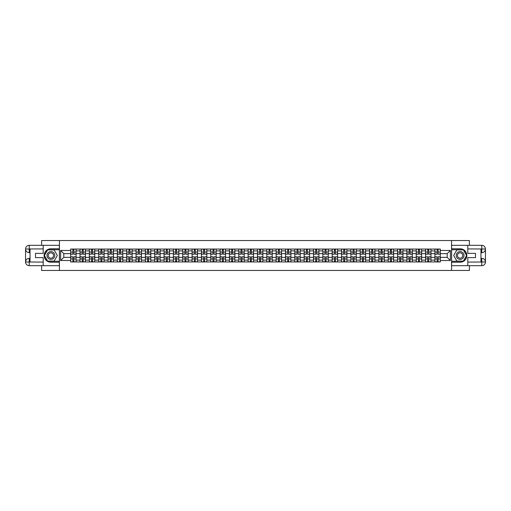 <?xml version="1.0" encoding="UTF-8"?>
<svg xmlns="http://www.w3.org/2000/svg" width="511" height="511" viewBox="0 0 511 511"><rect width="100%" height="100%" fill="white"/><g stroke="black" fill="none" stroke-linecap="round" stroke-linejoin="round"><path stroke-width="0.77" d="M41.595 265.675L41.595 270.466L469.405 270.466L469.405 265.675M469.405 245.325L469.405 240.534L41.595 240.534L41.595 245.325M80.029 261.939L80.029 250.888L76.075 250.888L76.075 261.939M76.075 250.888L76.075 249.061M80.029 250.888L80.029 249.061M85.42 249.061L85.42 261.939M89.368 261.939L89.368 249.061M94.759 249.061L94.759 261.939M98.706 261.939L98.706 249.061M104.097 249.061L104.097 261.939M108.045 261.939L108.045 249.061M113.436 249.061L113.436 261.939M117.389 261.939L117.389 249.061M122.774 249.061L122.774 261.939M126.728 261.939L126.728 249.061M132.113 249.061L132.113 261.939M136.067 261.939L136.067 249.061M141.451 249.061L141.451 261.939M145.405 261.939L145.405 249.061M150.79 249.061L150.79 261.939M154.744 261.939L154.744 249.061M160.135 249.061L160.135 261.939M164.082 261.939L164.082 249.061M169.473 249.061L169.473 261.939M173.421 261.939L173.421 249.061M178.812 249.061L178.812 261.939M182.759 261.939L182.759 249.061M188.15 249.061L188.15 261.939M192.098 261.939L192.098 249.061M197.489 249.061L197.489 261.939M201.443 261.939L201.443 249.061M206.827 249.061L206.827 261.939M210.781 261.939L210.781 249.061M216.166 249.061L216.166 261.939M220.12 261.939L220.12 249.061M225.504 249.061L225.504 261.939M229.458 261.939L229.458 249.061M234.843 249.061L234.843 261.939M238.797 261.939L238.797 249.061M244.188 249.061L244.188 261.939M248.135 261.939L248.135 249.061M253.526 249.061L253.526 261.939M257.474 261.939L257.474 249.061M262.865 249.061L262.865 261.939M266.812 261.939L266.812 249.061M272.203 249.061L272.203 261.939M276.157 261.939L276.157 249.061M281.542 249.061L281.542 261.939M285.496 261.939L285.496 249.061M290.88 249.061L290.88 261.939M294.834 261.939L294.834 249.061M300.219 249.061L300.219 261.939M304.173 261.939L304.173 249.061M309.557 249.061L309.557 261.939M313.511 261.939L313.511 249.061M318.902 249.061L318.902 261.939M322.85 261.939L322.85 249.061M328.241 249.061L328.241 261.939M332.188 261.939L332.188 249.061M337.579 249.061L337.579 261.939M341.527 261.939L341.527 249.061M346.918 249.061L346.918 261.939M350.865 261.939L350.865 249.061M356.256 249.061L356.256 261.939M360.21 261.939L360.21 249.061M365.595 249.061L365.595 261.939M369.549 261.939L369.549 249.061M374.933 249.061L374.933 261.939M378.887 261.939L378.887 249.061M384.272 249.061L384.272 261.939M388.226 261.939L388.226 249.061M393.611 249.061L393.611 261.939M397.564 261.939L397.564 249.061M402.955 249.061L402.955 261.939M406.903 261.939L406.903 249.061M412.294 249.061L412.294 261.939M416.241 261.939L416.241 249.061M421.632 249.061L421.632 261.939M425.58 261.939L425.58 249.061M430.971 249.061L430.971 261.939M434.925 261.939L434.925 249.061M434.925 257.359L430.971 257.359M425.58 257.359L421.632 257.359M416.241 257.359L412.294 257.359M406.903 257.359L402.955 257.359M397.564 257.359L393.611 257.359M388.226 257.359L384.272 257.359M378.887 257.359L374.933 257.359M369.549 257.359L365.595 257.359M360.21 257.359L356.256 257.359M350.865 257.359L346.918 257.359M341.527 257.359L337.579 257.359M332.188 257.359L328.241 257.359M322.85 257.359L318.902 257.359M313.511 257.359L309.557 257.359M304.173 257.359L300.219 257.359M294.834 257.359L290.88 257.359M285.496 257.359L281.542 257.359M276.157 257.359L272.203 257.359M266.812 257.359L262.865 257.359M257.474 257.359L253.526 257.359M248.135 257.359L244.188 257.359M238.797 257.359L234.843 257.359M229.458 257.359L225.504 257.359M220.12 257.359L216.166 257.359M210.781 257.359L206.827 257.359M201.443 257.359L197.489 257.359M192.098 257.359L188.15 257.359M182.759 257.359L178.812 257.359M173.421 257.359L169.473 257.359M164.082 257.359L160.135 257.359M154.744 257.359L150.79 257.359M145.405 257.359L141.451 257.359M136.067 257.359L132.113 257.359M126.728 257.359L122.774 257.359M117.389 257.359L113.436 257.359M108.045 257.359L104.097 257.359M98.706 257.359L94.759 257.359M89.368 257.359L85.42 257.359M80.029 257.359L76.075 257.359M434.925 253.641L430.971 253.641M425.58 253.641L421.632 253.641M416.241 253.641L412.294 253.641M406.903 253.641L402.955 253.641M397.564 253.641L393.611 253.641M388.226 253.641L384.272 253.641M378.887 253.641L374.933 253.641M369.549 253.641L365.595 253.641M360.21 253.641L356.256 253.641M350.865 253.641L346.918 253.641M341.527 253.641L337.579 253.641M332.188 253.641L328.241 253.641M322.85 253.641L318.902 253.641M313.511 253.641L309.557 253.641M304.173 253.641L300.219 253.641M294.834 253.641L290.88 253.641M285.496 253.641L281.542 253.641M276.157 253.641L272.203 253.641M266.812 253.641L262.865 253.641M257.474 253.641L253.526 253.641M248.135 253.641L244.188 253.641M238.797 253.641L234.843 253.641M229.458 253.641L225.504 253.641M220.12 253.641L216.166 253.641M210.781 253.641L206.827 253.641M201.443 253.641L197.489 253.641M192.098 253.641L188.15 253.641M182.759 253.641L178.812 253.641M173.421 253.641L169.473 253.641M164.082 253.641L160.135 253.641M154.744 253.641L150.79 253.641M145.405 253.641L141.451 253.641M136.067 253.641L132.113 253.641M126.728 253.641L122.774 253.641M117.389 253.641L113.436 253.641M108.045 253.641L104.097 253.641M98.706 253.641L94.759 253.641M89.368 253.641L85.42 253.641M80.029 253.641L76.075 253.641M63.805 257.359L70.69 257.359L70.69 253.641L63.805 253.641L63.805 257.359L60.63 260.527L60.63 250.473L70.69 250.473L70.69 253.641M440.31 253.641L440.31 257.359L447.195 257.359L447.195 253.641L440.31 253.641L440.31 249.061L70.69 249.061L70.69 250.473M440.31 250.473L450.37 250.473L450.37 260.527L440.31 260.527L440.31 257.359M70.69 257.359L70.69 261.939L440.31 261.939L440.31 260.527M70.69 260.527L60.63 260.527M451.564 270.466L451.564 240.534M59.436 270.466L59.436 240.534M73.891 261.038L72.875 261.038M72.875 249.962L73.891 249.962M83.229 261.038L82.214 261.038M82.214 249.962L83.229 249.962M92.574 261.038L91.552 261.038M91.552 249.962L92.574 249.962M101.913 261.038L100.891 261.038M100.891 249.962L101.913 249.962M111.251 261.038L110.229 261.038M110.229 249.962L111.251 249.962M120.59 261.038L119.574 261.038M119.574 249.962L120.59 249.962M129.928 261.038L128.913 261.038M128.913 249.962L129.928 249.962M139.267 261.038L138.251 261.038M138.251 249.962L139.267 249.962M148.605 261.038L147.59 261.038M147.59 249.962L148.605 249.962M157.944 261.038L156.928 261.038M156.928 249.962L157.944 249.962M167.289 261.038L166.267 261.038M166.267 249.962L167.289 249.962M176.627 261.038L175.605 261.038M175.605 249.962L176.627 249.962M185.966 261.038L184.944 261.038M184.944 249.962L185.966 249.962M195.304 261.038L194.289 261.038M194.289 249.962L195.304 249.962M204.643 261.038L203.627 261.038M203.627 249.962L204.643 249.962M213.981 261.038L212.966 261.038M212.966 249.962L213.981 249.962M223.32 261.038L222.304 261.038M222.304 249.962L223.32 249.962M232.658 261.038L231.643 261.038M231.643 249.962L232.658 249.962M241.997 261.038L240.981 261.038M240.981 249.962L241.997 249.962M251.342 261.038L250.32 261.038M250.32 249.962L251.342 249.962M260.68 261.038L259.658 261.038M259.658 249.962L260.68 249.962M270.019 261.038L269.003 261.038M269.003 249.962L270.019 249.962M279.357 261.038L278.342 261.038M278.342 249.962L279.357 249.962M288.696 261.038L287.68 261.038M287.68 249.962L288.696 249.962M298.034 261.038L297.019 261.038M297.019 249.962L298.034 249.962M307.373 261.038L306.357 261.038M306.357 249.962L307.373 249.962M316.711 261.038L315.696 261.038M315.696 249.962L316.711 249.962M326.056 261.038L325.034 261.038M325.034 249.962L326.056 249.962M335.395 261.038L334.373 261.038M334.373 249.962L335.395 249.962M344.733 261.038L343.711 261.038M343.711 249.962L344.733 249.962M354.072 261.038L353.056 261.038M353.056 249.962L354.072 249.962M363.41 261.038L362.395 261.038M362.395 249.962L363.41 249.962M372.749 261.038L371.733 261.038M371.733 249.962L372.749 249.962M382.087 261.038L381.072 261.038M381.072 249.962L382.087 249.962M391.426 261.038L390.41 261.038M390.41 249.962L391.426 249.962M400.771 261.038L399.749 261.038M399.749 249.962L400.771 249.962M410.109 261.038L409.087 261.038M409.087 249.962L410.109 249.962M419.448 261.038L418.426 261.038M418.426 249.962L419.448 249.962M428.786 261.038L427.771 261.038M427.771 249.962L428.786 249.962M438.125 261.038L437.109 261.038M437.109 249.962L438.125 249.962M60.63 250.473L63.805 253.641M447.195 257.359L450.37 260.527M447.195 253.641L450.37 250.473M73.891 254.21L73.891 249.125L76.05 249.125L76.05 254.21L73.891 254.21M72.875 249.905L73.891 249.905M73.891 249.125L70.722 249.125L70.722 254.21L72.875 254.21L72.875 249.125L72.006 249.125M72.875 256.79L72.875 261.875L70.722 261.875L70.722 256.79L72.875 256.79M73.891 261.095L72.875 261.095M72.875 261.875L76.05 261.875L76.05 256.79L73.891 256.79L73.891 261.875L74.759 261.875M83.229 254.21L83.229 249.125L85.388 249.125L85.388 254.21L83.229 254.21M82.214 249.905L83.229 249.905M83.229 249.125L80.061 249.125L80.061 254.21L82.214 254.21L82.214 249.125L81.345 249.125M92.574 254.21L92.574 249.125L94.727 249.125L94.727 254.21L92.574 254.21M91.552 249.905L92.574 249.905M92.574 249.125L89.399 249.125L89.399 254.21L91.552 254.21L91.552 249.125L90.683 249.125M30.04 252.658L29.229 252.658A3.679 3.679 0 0 1 25.55 249.004A3.679 3.679 0 0 1 29.229 245.325L59.372 245.325L59.372 248.768L50.876 248.768A6.732 6.732 0 0 0 44.138 255.5A6.732 6.732 0 0 0 50.876 262.232L59.372 262.232L59.372 265.675L29.229 265.675A3.679 3.679 0 0 1 25.55 261.996A3.679 3.679 0 0 1 29.229 258.342L30.04 258.342M59.372 262.232L59.372 248.768M43.211 245.325L43.211 253.373L35.489 253.373L35.489 257.627L43.211 257.627L43.211 265.675M29.229 252.658A3.679 3.679 0 0 1 25.55 249.004L29.229 249.061L29.229 252.658A3.679 3.679 0 0 1 25.55 249.004L25.55 261.996L43.211 262.086M29.229 262.086L29.229 265.675A3.679 3.679 0 0 1 25.55 261.996A3.679 3.679 0 0 1 29.229 258.342L29.229 261.939L30.04 261.939L30.04 249.061L29.229 249.061M59.372 249.726L47.536 249.726L44.202 255.5L47.536 261.274L59.372 261.274M480.96 258.342L481.771 258.342A3.679 3.679 0 0 1 485.45 261.996A3.679 3.679 0 0 1 481.771 265.675L451.628 265.675L451.628 262.232L460.124 262.232A6.732 6.732 0 0 0 466.862 255.5A6.732 6.732 0 0 0 460.124 248.768L451.628 248.768L451.628 245.325L481.771 245.325A3.679 3.679 0 0 1 485.45 249.004A3.679 3.679 0 0 1 481.771 252.658L480.96 252.658M451.628 248.768L451.628 262.232M467.789 265.675L467.789 257.627L475.511 257.627L475.511 253.373L467.789 253.373L467.789 245.325M481.771 258.342A3.679 3.679 0 0 1 485.45 261.996L481.771 261.939L481.771 258.342A3.679 3.679 0 0 1 485.45 261.996L485.45 249.004L467.789 248.914M481.771 248.914L481.771 245.325A3.679 3.679 0 0 1 485.45 249.004A3.679 3.679 0 0 1 481.771 252.658L481.771 249.061L480.96 249.061L480.96 261.939L481.771 261.939M451.628 261.274L463.464 261.274L466.798 255.5L463.464 249.726L451.628 249.726M46.98 255.5A3.89 3.89 0 0 0 50.876 259.39A3.89 3.89 0 0 0 54.766 255.5A3.89 3.89 0 0 0 50.876 251.61A3.89 3.89 0 0 0 46.98 255.5M48.213 255.5A2.664 2.664 0 0 0 50.876 258.164A2.664 2.664 0 0 0 53.54 255.5A2.664 2.664 0 0 0 50.876 252.836A2.664 2.664 0 0 0 48.213 255.5M54.109 249.905L57.334 255.5L54.109 261.095L47.644 261.095L44.412 255.5L47.644 249.905L54.109 249.905M456.234 255.5A3.89 3.89 0 0 0 460.124 259.39A3.89 3.89 0 0 0 464.02 255.5A3.89 3.89 0 0 0 460.124 251.61A3.89 3.89 0 0 0 456.234 255.5M457.46 255.5A2.664 2.664 0 0 0 460.124 258.164A2.664 2.664 0 0 0 462.787 255.5A2.664 2.664 0 0 0 460.124 252.836A2.664 2.664 0 0 0 457.46 255.5M463.356 249.905L466.588 255.5L463.356 261.095L456.891 261.095L453.666 255.5L456.891 249.905L463.356 249.905M82.214 256.79L82.214 261.875L80.061 261.875L80.061 256.79L82.214 256.79M83.229 261.095L82.214 261.095M82.214 261.875L85.388 261.875L85.388 256.79L83.229 256.79L83.229 261.875L84.098 261.875M91.552 256.79L91.552 261.875L89.399 261.875L89.399 256.79L91.552 256.79M92.574 261.095L91.552 261.095M91.552 261.875L94.727 261.875L94.727 256.79L92.574 256.79L92.574 261.875L93.436 261.875M101.913 254.21L101.913 249.125L104.065 249.125L104.065 254.21L101.913 254.21M100.891 249.905L101.913 249.905M101.913 249.125L98.738 249.125L98.738 254.21L100.891 254.21L100.891 249.125L100.022 249.125M111.251 254.21L111.251 249.125L113.404 249.125L113.404 254.21L111.251 254.21M110.229 249.905L111.251 249.905M111.251 249.125L108.076 249.125L108.076 254.21L110.229 254.21L110.229 249.125L109.367 249.125M120.59 254.21L120.59 249.125L122.742 249.125L122.742 254.21L120.59 254.21M119.574 249.905L120.59 249.905M120.59 249.125L117.415 249.125L117.415 254.21L119.574 254.21L119.574 249.125L118.705 249.125M100.891 256.79L100.891 261.875L98.738 261.875L98.738 256.79L100.891 256.79M101.913 261.095L100.891 261.095M100.891 261.875L104.065 261.875L104.065 256.79L101.913 256.79L101.913 261.875L102.781 261.875M110.229 256.79L110.229 261.875L108.076 261.875L108.076 256.79L110.229 256.79M111.251 261.095L110.229 261.095M110.229 261.875L113.404 261.875L113.404 256.79L111.251 256.79L111.251 261.875L112.12 261.875M119.574 256.79L119.574 261.875L117.415 261.875L117.415 256.79L119.574 256.79M120.59 261.095L119.574 261.095M119.574 261.875L122.742 261.875L122.742 256.79L120.59 256.79L120.59 261.875L121.458 261.875M128.913 256.79L128.913 261.875L126.754 261.875L126.754 256.79L128.913 256.79M129.928 261.095L128.913 261.095M128.913 261.875L132.081 261.875L132.081 256.79L129.928 256.79L129.928 261.875L130.797 261.875M138.251 256.79L138.251 261.875L136.092 261.875L136.092 256.79L138.251 256.79M139.267 261.095L138.251 261.095M138.251 261.875L141.426 261.875L141.426 256.79L139.267 256.79L139.267 261.875L140.135 261.875M147.59 256.79L147.59 261.875L145.437 261.875L145.437 256.79L147.59 256.79M148.605 261.095L147.59 261.095M147.59 261.875L150.764 261.875L150.764 256.79L148.605 256.79L148.605 261.875L149.474 261.875M156.928 256.79L156.928 261.875L154.776 261.875L154.776 256.79L156.928 256.79M157.944 261.095L156.928 261.095M156.928 261.875L160.103 261.875L160.103 256.79L157.944 256.79L157.944 261.875L158.812 261.875M166.267 256.79L166.267 261.875L164.114 261.875L164.114 256.79L166.267 256.79M167.289 261.095L166.267 261.095M166.267 261.875L169.441 261.875L169.441 256.79L167.289 256.79L167.289 261.875L168.151 261.875M175.605 256.79L175.605 261.875L173.453 261.875L173.453 256.79L175.605 256.79M176.627 261.095L175.605 261.095M175.605 261.875L178.78 261.875L178.78 256.79L176.627 256.79L176.627 261.875L177.496 261.875M184.944 256.79L184.944 261.875L182.791 261.875L182.791 256.79L184.944 256.79M185.966 261.095L184.944 261.095M184.944 261.875L188.118 261.875L188.118 256.79L185.966 256.79L185.966 261.875L186.834 261.875M194.289 256.79L194.289 261.875L192.13 261.875L192.13 256.79L194.289 256.79M195.304 261.095L194.289 261.095M194.289 261.875L197.457 261.875L197.457 256.79L195.304 256.79L195.304 261.875L196.173 261.875M203.627 256.79L203.627 261.875L201.468 261.875L201.468 256.79L203.627 256.79M204.643 261.095L203.627 261.095M203.627 261.875L206.795 261.875L206.795 256.79L204.643 256.79L204.643 261.875L205.511 261.875M212.966 256.79L212.966 261.875L210.807 261.875L210.807 256.79L212.966 256.79M213.981 261.095L212.966 261.095M212.966 261.875L216.14 261.875L216.14 256.79L213.981 256.79L213.981 261.875L214.85 261.875M222.304 256.79L222.304 261.875L220.152 261.875L220.152 256.79L222.304 256.79M223.32 261.095L222.304 261.095M222.304 261.875L225.479 261.875L225.479 256.79L223.32 256.79L223.32 261.875L224.188 261.875M231.643 256.79L231.643 261.875L229.49 261.875L229.49 256.79L231.643 256.79M232.658 261.095L231.643 261.095M231.643 261.875L234.817 261.875L234.817 256.79L232.658 256.79L232.658 261.875L233.527 261.875M240.981 256.79L240.981 261.875L238.829 261.875L238.829 256.79L240.981 256.79M241.997 261.095L240.981 261.095M240.981 261.875L244.156 261.875L244.156 256.79L241.997 256.79L241.997 261.875L242.866 261.875M250.32 256.79L250.32 261.875L248.167 261.875L248.167 256.79L250.32 256.79M251.342 261.095L250.32 261.095M250.32 261.875L253.494 261.875L253.494 256.79L251.342 256.79L251.342 261.875L252.21 261.875M259.658 256.79L259.658 261.875L257.506 261.875L257.506 256.79L259.658 256.79M260.68 261.095L259.658 261.095M259.658 261.875L262.833 261.875L262.833 256.79L260.68 256.79L260.68 261.875L261.549 261.875M269.003 256.79L269.003 261.875L266.844 261.875L266.844 256.79L269.003 256.79M270.019 261.095L269.003 261.095M269.003 261.875L272.171 261.875L272.171 256.79L270.019 256.79L270.019 261.875L270.887 261.875M129.928 254.21L129.928 249.125L132.081 249.125L132.081 254.21L129.928 254.21M128.913 249.905L129.928 249.905M129.928 249.125L126.754 249.125L126.754 254.21L128.913 254.21L128.913 249.125L128.044 249.125M139.267 254.21L139.267 249.125L141.426 249.125L141.426 254.21L139.267 254.21M138.251 249.905L139.267 249.905M139.267 249.125L136.092 249.125L136.092 254.21L138.251 254.21L138.251 249.125L137.382 249.125M148.605 254.21L148.605 249.125L150.764 249.125L150.764 254.21L148.605 254.21M147.59 249.905L148.605 249.905M148.605 249.125L145.437 249.125L145.437 254.21L147.59 254.21L147.59 249.125L146.721 249.125M157.944 254.21L157.944 249.125L160.103 249.125L160.103 254.21L157.944 254.21M156.928 249.905L157.944 249.905M157.944 249.125L154.776 249.125L154.776 254.21L156.928 254.21L156.928 249.125L156.059 249.125M167.289 254.21L167.289 249.125L169.441 249.125L169.441 254.21L167.289 254.21M166.267 249.905L167.289 249.905M167.289 249.125L164.114 249.125L164.114 254.21L166.267 254.21L166.267 249.125L165.398 249.125M176.627 254.21L176.627 249.125L178.78 249.125L178.78 254.21L176.627 254.21M175.605 249.905L176.627 249.905M176.627 249.125L173.453 249.125L173.453 254.21L175.605 254.21L175.605 249.125L174.736 249.125M185.966 254.21L185.966 249.125L188.118 249.125L188.118 254.21L185.966 254.21M184.944 249.905L185.966 249.905M185.966 249.125L182.791 249.125L182.791 254.21L184.944 254.21L184.944 249.125L184.081 249.125M195.304 254.21L195.304 249.125L197.457 249.125L197.457 254.21L195.304 254.21M194.289 249.905L195.304 249.905M195.304 249.125L192.13 249.125L192.13 254.21L194.289 254.21L194.289 249.125L193.42 249.125M204.643 254.21L204.643 249.125L206.795 249.125L206.795 254.21L204.643 254.21M203.627 249.905L204.643 249.905M204.643 249.125L201.468 249.125L201.468 254.21L203.627 254.21L203.627 249.125L202.758 249.125M213.981 254.21L213.981 249.125L216.14 249.125L216.14 254.21L213.981 254.21M212.966 249.905L213.981 249.905M213.981 249.125L210.807 249.125L210.807 254.21L212.966 254.21L212.966 249.125L212.097 249.125M223.32 254.21L223.32 249.125L225.479 249.125L225.479 254.21L223.32 254.21M222.304 249.905L223.32 249.905M223.32 249.125L220.152 249.125L220.152 254.21L222.304 254.21L222.304 249.125L221.435 249.125M232.658 254.21L232.658 249.125L234.817 249.125L234.817 254.21L232.658 254.21M231.643 249.905L232.658 249.905M232.658 249.125L229.49 249.125L229.49 254.21L231.643 254.21L231.643 249.125L230.774 249.125M241.997 254.21L241.997 249.125L244.156 249.125L244.156 254.21L241.997 254.21M240.981 249.905L241.997 249.905M241.997 249.125L238.829 249.125L238.829 254.21L240.981 254.21L240.981 249.125L240.113 249.125M251.342 254.21L251.342 249.125L253.494 249.125L253.494 254.21L251.342 254.21M250.32 249.905L251.342 249.905M251.342 249.125L248.167 249.125L248.167 254.21L250.32 254.21L250.32 249.125L249.451 249.125M260.68 254.21L260.68 249.125L262.833 249.125L262.833 254.21L260.68 254.21M259.658 249.905L260.68 249.905M260.68 249.125L257.506 249.125L257.506 254.21L259.658 254.21L259.658 249.125L258.79 249.125M270.019 254.21L270.019 249.125L272.171 249.125L272.171 254.21L270.019 254.21M269.003 249.905L270.019 249.905M270.019 249.125L266.844 249.125L266.844 254.21L269.003 254.21L269.003 249.125L268.134 249.125M279.357 254.21L279.357 249.125L281.51 249.125L281.51 254.21L279.357 254.21M278.342 249.905L279.357 249.905M279.357 249.125L276.183 249.125L276.183 254.21L278.342 254.21L278.342 249.125L277.473 249.125M288.696 254.21L288.696 249.125L290.848 249.125L290.848 254.21L288.696 254.21M287.68 249.905L288.696 249.905M288.696 249.125L285.521 249.125L285.521 254.21L287.68 254.21L287.68 249.125L286.812 249.125M298.034 254.21L298.034 249.125L300.193 249.125L300.193 254.21L298.034 254.21M297.019 249.905L298.034 249.905M298.034 249.125L294.86 249.125L294.86 254.21L297.019 254.21L297.019 249.125L296.15 249.125M307.373 254.21L307.373 249.125L309.532 249.125L309.532 254.21L307.373 254.21M306.357 249.905L307.373 249.905M307.373 249.125L304.205 249.125L304.205 254.21L306.357 254.21L306.357 249.125L305.489 249.125M278.342 256.79L278.342 261.875L276.183 261.875L276.183 256.79L278.342 256.79M279.357 261.095L278.342 261.095M278.342 261.875L281.51 261.875L281.51 256.79L279.357 256.79L279.357 261.875L280.226 261.875M287.68 256.79L287.68 261.875L285.521 261.875L285.521 256.79L287.68 256.79M288.696 261.095L287.68 261.095M287.68 261.875L290.848 261.875L290.848 256.79L288.696 256.79L288.696 261.875L289.565 261.875M297.019 256.79L297.019 261.875L294.86 261.875L294.86 256.79L297.019 256.79M298.034 261.095L297.019 261.095M297.019 261.875L300.193 261.875L300.193 256.79L298.034 256.79L298.034 261.875L298.903 261.875M306.357 256.79L306.357 261.875L304.205 261.875L304.205 256.79L306.357 256.79M307.373 261.095L306.357 261.095M306.357 261.875L309.532 261.875L309.532 256.79L307.373 256.79L307.373 261.875L308.242 261.875M316.711 254.21L316.711 249.125L318.87 249.125L318.87 254.21L316.711 254.21M315.696 249.905L316.711 249.905M316.711 249.125L313.543 249.125L313.543 254.21L315.696 254.21L315.696 249.125L314.827 249.125M315.696 256.79L315.696 261.875L313.543 261.875L313.543 256.79L315.696 256.79M316.711 261.095L315.696 261.095M315.696 261.875L318.87 261.875L318.87 256.79L316.711 256.79L316.711 261.875L317.58 261.875M326.056 254.21L326.056 249.125L328.209 249.125L328.209 254.21L326.056 254.21M325.034 249.905L326.056 249.905M326.056 249.125L322.882 249.125L322.882 254.21L325.034 254.21L325.034 249.125L324.166 249.125M325.034 256.79L325.034 261.875L322.882 261.875L322.882 256.79L325.034 256.79M326.056 261.095L325.034 261.095M325.034 261.875L328.209 261.875L328.209 256.79L326.056 256.79L326.056 261.875L326.919 261.875M335.395 254.21L335.395 249.125L337.547 249.125L337.547 254.21L335.395 254.21M334.373 249.905L335.395 249.905M335.395 249.125L332.22 249.125L332.22 254.21L334.373 254.21L334.373 249.125L333.504 249.125M334.373 256.79L334.373 261.875L332.22 261.875L332.22 256.79L334.373 256.79M335.395 261.095L334.373 261.095M334.373 261.875L337.547 261.875L337.547 256.79L335.395 256.79L335.395 261.875L336.264 261.875M344.733 254.21L344.733 249.125L346.886 249.125L346.886 254.21L344.733 254.21M343.711 249.905L344.733 249.905M344.733 249.125L341.559 249.125L341.559 254.21L343.711 254.21L343.711 249.125L342.849 249.125M343.711 256.79L343.711 261.875L341.559 261.875L341.559 256.79L343.711 256.79M344.733 261.095L343.711 261.095M343.711 261.875L346.886 261.875L346.886 256.79L344.733 256.79L344.733 261.875L345.602 261.875M354.072 254.21L354.072 249.125L356.224 249.125L356.224 254.21L354.072 254.21M353.056 249.905L354.072 249.905M354.072 249.125L350.897 249.125L350.897 254.21L353.056 254.21L353.056 249.125L352.188 249.125M353.056 256.79L353.056 261.875L350.897 261.875L350.897 256.79L353.056 256.79M354.072 261.095L353.056 261.095M353.056 261.875L356.224 261.875L356.224 256.79L354.072 256.79L354.072 261.875L354.941 261.875M363.41 254.21L363.41 249.125L365.563 249.125L365.563 254.21L363.41 254.21M362.395 249.905L363.41 249.905M363.41 249.125L360.236 249.125L360.236 254.21L362.395 254.21L362.395 249.125L361.526 249.125M362.395 256.79L362.395 261.875L360.236 261.875L360.236 256.79L362.395 256.79M363.41 261.095L362.395 261.095M362.395 261.875L365.563 261.875L365.563 256.79L363.41 256.79L363.41 261.875L364.279 261.875M372.749 254.21L372.749 249.125L374.908 249.125L374.908 254.21L372.749 254.21M371.733 249.905L372.749 249.905M372.749 249.125L369.574 249.125L369.574 254.21L371.733 254.21L371.733 249.125L370.865 249.125M371.733 256.79L371.733 261.875L369.574 261.875L369.574 256.79L371.733 256.79M372.749 261.095L371.733 261.095M371.733 261.875L374.908 261.875L374.908 256.79L372.749 256.79L372.749 261.875L373.618 261.875M382.087 254.21L382.087 249.125L384.246 249.125L384.246 254.21L382.087 254.21M381.072 249.905L382.087 249.905M382.087 249.125L378.919 249.125L378.919 254.21L381.072 254.21L381.072 249.125L380.203 249.125M381.072 256.79L381.072 261.875L378.919 261.875L378.919 256.79L381.072 256.79M382.087 261.095L381.072 261.095M381.072 261.875L384.246 261.875L384.246 256.79L382.087 256.79L382.087 261.875L382.956 261.875M391.426 254.21L391.426 249.125L393.585 249.125L393.585 254.21L391.426 254.21M390.41 249.905L391.426 249.905M391.426 249.125L388.258 249.125L388.258 254.21L390.41 254.21L390.41 249.125L389.542 249.125M390.41 256.79L390.41 261.875L388.258 261.875L388.258 256.79L390.41 256.79M391.426 261.095L390.41 261.095M390.41 261.875L393.585 261.875L393.585 256.79L391.426 256.79L391.426 261.875L392.295 261.875M400.771 254.21L400.771 249.125L402.923 249.125L402.923 254.21L400.771 254.21M399.749 249.905L400.771 249.905M400.771 249.125L397.596 249.125L397.596 254.21L399.749 254.21L399.749 249.125L398.88 249.125M399.749 256.79L399.749 261.875L397.596 261.875L397.596 256.79L399.749 256.79M400.771 261.095L399.749 261.095M399.749 261.875L402.923 261.875L402.923 256.79L400.771 256.79L400.771 261.875L401.633 261.875M410.109 254.21L410.109 249.125L412.262 249.125L412.262 254.21L410.109 254.21M409.087 249.905L410.109 249.905M410.109 249.125L406.935 249.125L406.935 254.21L409.087 254.21L409.087 249.125L408.219 249.125M409.087 256.79L409.087 261.875L406.935 261.875L406.935 256.79L409.087 256.79M410.109 261.095L409.087 261.095M409.087 261.875L412.262 261.875L412.262 256.79L410.109 256.79L410.109 261.875L410.978 261.875M419.448 254.21L419.448 249.125L421.601 249.125L421.601 254.21L419.448 254.21M418.426 249.905L419.448 249.905M419.448 249.125L416.273 249.125L416.273 254.21L418.426 254.21L418.426 249.125L417.564 249.125M418.426 256.79L418.426 261.875L416.273 261.875L416.273 256.79L418.426 256.79M419.448 261.095L418.426 261.095M418.426 261.875L421.601 261.875L421.601 256.79L419.448 256.79L419.448 261.875L420.317 261.875M428.786 254.21L428.786 249.125L430.939 249.125L430.939 254.21L428.786 254.21M427.771 249.905L428.786 249.905M428.786 249.125L425.612 249.125L425.612 254.21L427.771 254.21L427.771 249.125L426.902 249.125M427.771 256.79L427.771 261.875L425.612 261.875L425.612 256.79L427.771 256.79M428.786 261.095L427.771 261.095M427.771 261.875L430.939 261.875L430.939 256.79L428.786 256.79L428.786 261.875L429.655 261.875M438.125 254.21L438.125 249.125L440.278 249.125L440.278 254.21L438.125 254.21M437.109 249.905L438.125 249.905M438.125 249.125L434.95 249.125L434.95 254.21L437.109 254.21L437.109 249.125L436.241 249.125M437.109 256.79L437.109 261.875L434.95 261.875L434.95 256.79L437.109 256.79M438.125 261.095L437.109 261.095M437.109 261.875L440.278 261.875L440.278 256.79L438.125 256.79L438.125 261.875L438.994 261.875M425.58 250.888L421.632 250.888M416.241 250.888L412.294 250.888M406.903 250.888L402.955 250.888M397.564 250.888L393.611 250.888M388.226 250.888L384.272 250.888M378.887 250.888L374.933 250.888M369.549 250.888L365.595 250.888M360.21 250.888L356.256 250.888M350.865 250.888L346.918 250.888M341.527 250.888L337.579 250.888M332.188 250.888L328.241 250.888M322.85 250.888L318.902 250.888M313.511 250.888L309.557 250.888M304.173 250.888L300.219 250.888M294.834 250.888L290.88 250.888M285.496 250.888L281.542 250.888M276.157 250.888L272.203 250.888M266.812 250.888L262.865 250.888M257.474 250.888L253.526 250.888M248.135 250.888L244.188 250.888M238.797 250.888L234.843 250.888M229.458 250.888L225.504 250.888M220.12 250.888L216.166 250.888M210.781 250.888L206.827 250.888M201.443 250.888L197.489 250.888M192.098 250.888L188.15 250.888M182.759 250.888L178.812 250.888M173.421 250.888L169.473 250.888M164.082 250.888L160.135 250.888M154.744 250.888L150.79 250.888M145.405 250.888L141.451 250.888M136.067 250.888L132.113 250.888M126.728 250.888L122.774 250.888M117.389 250.888L113.436 250.888M108.045 250.888L104.097 250.888M98.706 250.888L94.759 250.888M89.368 250.888L85.42 250.888M434.925 250.888L430.971 250.888M425.58 260.112L421.632 260.112M416.241 260.112L412.294 260.112M406.903 260.112L402.955 260.112M397.564 260.112L393.611 260.112M388.226 260.112L384.272 260.112M378.887 260.112L374.933 260.112M369.549 260.112L365.595 260.112M360.21 260.112L356.256 260.112M350.865 260.112L346.918 260.112M341.527 260.112L337.579 260.112M332.188 260.112L328.241 260.112M322.85 260.112L318.902 260.112M313.511 260.112L309.557 260.112M304.173 260.112L300.219 260.112M294.834 260.112L290.88 260.112M285.496 260.112L281.542 260.112M276.157 260.112L272.203 260.112M266.812 260.112L262.865 260.112M257.474 260.112L253.526 260.112M248.135 260.112L244.188 260.112M238.797 260.112L234.843 260.112M229.458 260.112L225.504 260.112M220.12 260.112L216.166 260.112M210.781 260.112L206.827 260.112M201.443 260.112L197.489 260.112M192.098 260.112L188.15 260.112M182.759 260.112L178.812 260.112M173.421 260.112L169.473 260.112M164.082 260.112L160.135 260.112M154.744 260.112L150.79 260.112M145.405 260.112L141.451 260.112M136.067 260.112L132.113 260.112M126.728 260.112L122.774 260.112M117.389 260.112L113.436 260.112M108.045 260.112L104.097 260.112M98.706 260.112L94.759 260.112M89.368 260.112L85.42 260.112M80.029 260.112L76.075 260.112M434.925 260.112L430.971 260.112M73.891 254.088L76.05 254.088M73.891 252.064L76.05 252.064M70.722 254.088L72.875 254.088M70.722 252.064L72.875 252.064M72.875 256.912L70.722 256.912M72.875 258.936L70.722 258.936M76.05 256.912L73.891 256.912M76.05 258.936L73.891 258.936M83.229 254.088L85.388 254.088M83.229 252.064L85.388 252.064M80.061 254.088L82.214 254.088M80.061 252.064L82.214 252.064M92.574 254.088L94.727 254.088M92.574 252.064L94.727 252.064M89.399 254.088L91.552 254.088M89.399 252.064L91.552 252.064M43.211 248.914L29.146 248.978M25.55 261.996A3.679 3.679 0 0 1 29.229 258.342M25.55 249.004A3.679 3.679 0 0 1 29.229 245.325L29.229 248.914M467.789 262.086L481.854 262.022M485.45 249.004A3.679 3.679 0 0 1 481.771 252.658M485.45 261.996A3.679 3.679 0 0 1 481.771 265.675L481.771 262.086M82.214 256.912L80.061 256.912M82.214 258.936L80.061 258.936M85.388 256.912L83.229 256.912M85.388 258.936L83.229 258.936M91.552 256.912L89.399 256.912M91.552 258.936L89.399 258.936M94.727 256.912L92.574 256.912M94.727 258.936L92.574 258.936M101.913 254.088L104.065 254.088M101.913 252.064L104.065 252.064M98.738 254.088L100.891 254.088M98.738 252.064L100.891 252.064M111.251 254.088L113.404 254.088M111.251 252.064L113.404 252.064M108.076 254.088L110.229 254.088M108.076 252.064L110.229 252.064M120.59 254.088L122.742 254.088M120.59 252.064L122.742 252.064M117.415 254.088L119.574 254.088M117.415 252.064L119.574 252.064M100.891 256.912L98.738 256.912M100.891 258.936L98.738 258.936M104.065 256.912L101.913 256.912M104.065 258.936L101.913 258.936M110.229 256.912L108.076 256.912M110.229 258.936L108.076 258.936M113.404 256.912L111.251 256.912M113.404 258.936L111.251 258.936M119.574 256.912L117.415 256.912M119.574 258.936L117.415 258.936M122.742 256.912L120.59 256.912M122.742 258.936L120.59 258.936M128.913 256.912L126.754 256.912M128.913 258.936L126.754 258.936M132.081 256.912L129.928 256.912M132.081 258.936L129.928 258.936M138.251 256.912L136.092 256.912M138.251 258.936L136.092 258.936M141.426 256.912L139.267 256.912M141.426 258.936L139.267 258.936M147.59 256.912L145.437 256.912M147.59 258.936L145.437 258.936M150.764 256.912L148.605 256.912M150.764 258.936L148.605 258.936M156.928 256.912L154.776 256.912M156.928 258.936L154.776 258.936M160.103 256.912L157.944 256.912M160.103 258.936L157.944 258.936M166.267 256.912L164.114 256.912M166.267 258.936L164.114 258.936M169.441 256.912L167.289 256.912M169.441 258.936L167.289 258.936M175.605 256.912L173.453 256.912M175.605 258.936L173.453 258.936M178.78 256.912L176.627 256.912M178.78 258.936L176.627 258.936M184.944 256.912L182.791 256.912M184.944 258.936L182.791 258.936M188.118 256.912L185.966 256.912M188.118 258.936L185.966 258.936M194.289 256.912L192.13 256.912M194.289 258.936L192.13 258.936M197.457 256.912L195.304 256.912M197.457 258.936L195.304 258.936M203.627 256.912L201.468 256.912M203.627 258.936L201.468 258.936M206.795 256.912L204.643 256.912M206.795 258.936L204.643 258.936M212.966 256.912L210.807 256.912M212.966 258.936L210.807 258.936M216.14 256.912L213.981 256.912M216.14 258.936L213.981 258.936M222.304 256.912L220.152 256.912M222.304 258.936L220.152 258.936M225.479 256.912L223.32 256.912M225.479 258.936L223.32 258.936M231.643 256.912L229.49 256.912M231.643 258.936L229.49 258.936M234.817 256.912L232.658 256.912M234.817 258.936L232.658 258.936M240.981 256.912L238.829 256.912M240.981 258.936L238.829 258.936M244.156 256.912L241.997 256.912M244.156 258.936L241.997 258.936M250.32 256.912L248.167 256.912M250.32 258.936L248.167 258.936M253.494 256.912L251.342 256.912M253.494 258.936L251.342 258.936M259.658 256.912L257.506 256.912M259.658 258.936L257.506 258.936M262.833 256.912L260.68 256.912M262.833 258.936L260.68 258.936M269.003 256.912L266.844 256.912M269.003 258.936L266.844 258.936M272.171 256.912L270.019 256.912M272.171 258.936L270.019 258.936M129.928 254.088L132.081 254.088M129.928 252.064L132.081 252.064M126.754 254.088L128.913 254.088M126.754 252.064L128.913 252.064M139.267 254.088L141.426 254.088M139.267 252.064L141.426 252.064M136.092 254.088L138.251 254.088M136.092 252.064L138.251 252.064M148.605 254.088L150.764 254.088M148.605 252.064L150.764 252.064M145.437 254.088L147.59 254.088M145.437 252.064L147.59 252.064M157.944 254.088L160.103 254.088M157.944 252.064L160.103 252.064M154.776 254.088L156.928 254.088M154.776 252.064L156.928 252.064M167.289 254.088L169.441 254.088M167.289 252.064L169.441 252.064M164.114 254.088L166.267 254.088M164.114 252.064L166.267 252.064M176.627 254.088L178.78 254.088M176.627 252.064L178.78 252.064M173.453 254.088L175.605 254.088M173.453 252.064L175.605 252.064M185.966 254.088L188.118 254.088M185.966 252.064L188.118 252.064M182.791 254.088L184.944 254.088M182.791 252.064L184.944 252.064M195.304 254.088L197.457 254.088M195.304 252.064L197.457 252.064M192.13 254.088L194.289 254.088M192.13 252.064L194.289 252.064M204.643 254.088L206.795 254.088M204.643 252.064L206.795 252.064M201.468 254.088L203.627 254.088M201.468 252.064L203.627 252.064M213.981 254.088L216.14 254.088M213.981 252.064L216.14 252.064M210.807 254.088L212.966 254.088M210.807 252.064L212.966 252.064M223.32 254.088L225.479 254.088M223.32 252.064L225.479 252.064M220.152 254.088L222.304 254.088M220.152 252.064L222.304 252.064M232.658 254.088L234.817 254.088M232.658 252.064L234.817 252.064M229.49 254.088L231.643 254.088M229.49 252.064L231.643 252.064M241.997 254.088L244.156 254.088M241.997 252.064L244.156 252.064M238.829 254.088L240.981 254.088M238.829 252.064L240.981 252.064M251.342 254.088L253.494 254.088M251.342 252.064L253.494 252.064M248.167 254.088L250.32 254.088M248.167 252.064L250.32 252.064M260.68 254.088L262.833 254.088M260.68 252.064L262.833 252.064M257.506 254.088L259.658 254.088M257.506 252.064L259.658 252.064M270.019 254.088L272.171 254.088M270.019 252.064L272.171 252.064M266.844 254.088L269.003 254.088M266.844 252.064L269.003 252.064M279.357 254.088L281.51 254.088M279.357 252.064L281.51 252.064M276.183 254.088L278.342 254.088M276.183 252.064L278.342 252.064M288.696 254.088L290.848 254.088M288.696 252.064L290.848 252.064M285.521 254.088L287.68 254.088M285.521 252.064L287.68 252.064M298.034 254.088L300.193 254.088M298.034 252.064L300.193 252.064M294.86 254.088L297.019 254.088M294.86 252.064L297.019 252.064M307.373 254.088L309.532 254.088M307.373 252.064L309.532 252.064M304.205 254.088L306.357 254.088M304.205 252.064L306.357 252.064M278.342 256.912L276.183 256.912M278.342 258.936L276.183 258.936M281.51 256.912L279.357 256.912M281.51 258.936L279.357 258.936M287.68 256.912L285.521 256.912M287.68 258.936L285.521 258.936M290.848 256.912L288.696 256.912M290.848 258.936L288.696 258.936M297.019 256.912L294.86 256.912M297.019 258.936L294.86 258.936M300.193 256.912L298.034 256.912M300.193 258.936L298.034 258.936M306.357 256.912L304.205 256.912M306.357 258.936L304.205 258.936M309.532 256.912L307.373 256.912M309.532 258.936L307.373 258.936M316.711 254.088L318.87 254.088M316.711 252.064L318.87 252.064M313.543 254.088L315.696 254.088M313.543 252.064L315.696 252.064M315.696 256.912L313.543 256.912M315.696 258.936L313.543 258.936M318.87 256.912L316.711 256.912M318.87 258.936L316.711 258.936M326.056 254.088L328.209 254.088M326.056 252.064L328.209 252.064M322.882 254.088L325.034 254.088M322.882 252.064L325.034 252.064M325.034 256.912L322.882 256.912M325.034 258.936L322.882 258.936M328.209 256.912L326.056 256.912M328.209 258.936L326.056 258.936M335.395 254.088L337.547 254.088M335.395 252.064L337.547 252.064M332.22 254.088L334.373 254.088M332.22 252.064L334.373 252.064M334.373 256.912L332.22 256.912M334.373 258.936L332.22 258.936M337.547 256.912L335.395 256.912M337.547 258.936L335.395 258.936M344.733 254.088L346.886 254.088M344.733 252.064L346.886 252.064M341.559 254.088L343.711 254.088M341.559 252.064L343.711 252.064M343.711 256.912L341.559 256.912M343.711 258.936L341.559 258.936M346.886 256.912L344.733 256.912M346.886 258.936L344.733 258.936M354.072 254.088L356.224 254.088M354.072 252.064L356.224 252.064M350.897 254.088L353.056 254.088M350.897 252.064L353.056 252.064M353.056 256.912L350.897 256.912M353.056 258.936L350.897 258.936M356.224 256.912L354.072 256.912M356.224 258.936L354.072 258.936M363.41 254.088L365.563 254.088M363.41 252.064L365.563 252.064M360.236 254.088L362.395 254.088M360.236 252.064L362.395 252.064M362.395 256.912L360.236 256.912M362.395 258.936L360.236 258.936M365.563 256.912L363.41 256.912M365.563 258.936L363.41 258.936M372.749 254.088L374.908 254.088M372.749 252.064L374.908 252.064M369.574 254.088L371.733 254.088M369.574 252.064L371.733 252.064M371.733 256.912L369.574 256.912M371.733 258.936L369.574 258.936M374.908 256.912L372.749 256.912M374.908 258.936L372.749 258.936M382.087 254.088L384.246 254.088M382.087 252.064L384.246 252.064M378.919 254.088L381.072 254.088M378.919 252.064L381.072 252.064M381.072 256.912L378.919 256.912M381.072 258.936L378.919 258.936M384.246 256.912L382.087 256.912M384.246 258.936L382.087 258.936M391.426 254.088L393.585 254.088M391.426 252.064L393.585 252.064M388.258 254.088L390.41 254.088M388.258 252.064L390.41 252.064M390.41 256.912L388.258 256.912M390.41 258.936L388.258 258.936M393.585 256.912L391.426 256.912M393.585 258.936L391.426 258.936M400.771 254.088L402.923 254.088M400.771 252.064L402.923 252.064M397.596 254.088L399.749 254.088M397.596 252.064L399.749 252.064M399.749 256.912L397.596 256.912M399.749 258.936L397.596 258.936M402.923 256.912L400.771 256.912M402.923 258.936L400.771 258.936M410.109 254.088L412.262 254.088M410.109 252.064L412.262 252.064M406.935 254.088L409.087 254.088M406.935 252.064L409.087 252.064M409.087 256.912L406.935 256.912M409.087 258.936L406.935 258.936M412.262 256.912L410.109 256.912M412.262 258.936L410.109 258.936M419.448 254.088L421.601 254.088M419.448 252.064L421.601 252.064M416.273 254.088L418.426 254.088M416.273 252.064L418.426 252.064M418.426 256.912L416.273 256.912M418.426 258.936L416.273 258.936M421.601 256.912L419.448 256.912M421.601 258.936L419.448 258.936M428.786 254.088L430.939 254.088M428.786 252.064L430.939 252.064M425.612 254.088L427.771 254.088M425.612 252.064L427.771 252.064M427.771 256.912L425.612 256.912M427.771 258.936L425.612 258.936M430.939 256.912L428.786 256.912M430.939 258.936L428.786 258.936M438.125 254.088L440.278 254.088M438.125 252.064L440.278 252.064M434.95 254.088L437.109 254.088M434.95 252.064L437.109 252.064M437.109 256.912L434.95 256.912M437.109 258.936L434.95 258.936M440.278 256.912L438.125 256.912M440.278 258.936L438.125 258.936"/></g></svg>
